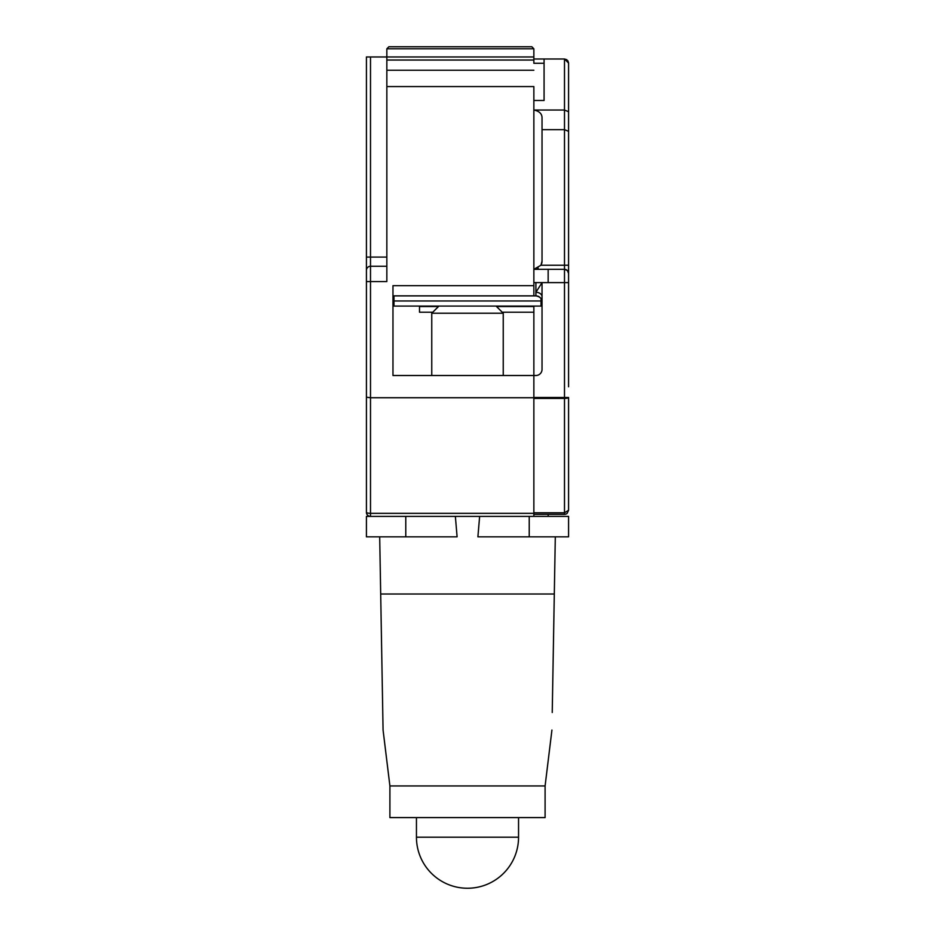 <?xml version="1.0" encoding="UTF-8"?>
<svg xmlns="http://www.w3.org/2000/svg" width="935" height="935" viewBox="0 0 935 935"><rect width="100%" height="100%" fill="white"/><g stroke="black" fill="none" stroke-linecap="round" stroke-linejoin="round"><path stroke-width="1.4" d="M568.573 510.276L567.077 513.444L568.573 510.276L568.573 397.492L568.573 510.276L564.495 512.789L564.495 398.427L533.862 398.427L533.862 512.789L533.862 397.749L370.505 397.749L370.505 281.575L386.845 281.575L386.845 48.795L533.862 48.795L531.828 46.75L388.878 46.75L386.845 48.795M533.862 397.749L533.862 375.508L392.969 375.508L392.969 285.666L533.862 285.666L533.862 295.869L392.969 295.869M392.969 375.508L392.969 306.084L393.986 306.084L393.986 295.869M533.862 285.666L533.862 86.569L386.845 86.569M467.5 516.4L568.573 516.4L568.573 536.83L477.902 536.83L479.632 516.4M533.862 63.253L533.862 48.795M533.862 56.965L366.426 56.965L366.426 270.344A4.079 4.079 0 0 1 370.505 266.265L386.845 266.265M533.862 100.489L544.077 100.489L544.077 58.998L533.862 58.998L533.862 60.027L386.845 60.027M533.862 70.23L386.845 70.23M419.511 306.084L419.511 312.208L432.788 312.208M394.336 285.666L392.969 285.666M366.426 397.235L370.505 397.749L370.505 513.338L533.862 513.338L533.862 516.4L370.505 516.4A4.079 4.079 0 0 1 366.426 512.322L366.426 281.575L370.505 281.575L370.505 257.078L366.426 257.078M386.845 56.965L370.505 56.965L370.505 257.078L386.845 257.078M366.426 270.344L366.426 281.575M366.426 87.107L366.426 328.536M366.426 61.044L366.426 81.462M533.862 63.276L544.077 63.276M533.862 306.084L533.862 375.508L535.907 375.508A6.124 6.124 -0 0 0 542.031 369.383L542.031 282.604L548.155 282.604L548.155 269.327L564.495 269.327A4.079 4.079 180 0 1 568.573 273.406L568.573 265.236L540.933 265.236A8.17 8.17 -0 0 0 542.031 261.157L541.003 265.131M538.186 268.088L533.885 269.327L548.155 269.327M542.031 261.157L542.031 118.207C542.148 113.86 539.425 111.136 533.862 110.038L564.495 110.038L564.495 58.998L544.077 58.998M551.218 514.367L564.495 514.367L548.155 514.367L548.155 516.4M564.495 514.367L564.495 512.789L533.862 512.789L533.862 514.367L564.857 514.343M540.933 265.236L533.862 269.327M542.031 129.649L564.495 129.649L568.573 131.332L568.573 62.844M568.573 265.236L568.573 131.332M568.573 111.732L564.495 110.038L564.495 269.327L567.358 270.495L568.573 273.406L568.573 386.774M566.622 513.759L565.301 514.285M566.832 59.723L564.495 58.998L568.573 63.077L567.732 60.588M568.573 63.031L567.907 60.833M542.031 282.65L535.907 292.281L535.907 295.869A6.124 6.124 180 0 1 542.031 301.993C542.113 298.732 540.079 296.687 535.907 295.869L533.862 295.869M535.907 292.281A6.124 4.465 180 0 1 542.031 296.746M545.093 785.949L389.907 785.949L389.907 817.599L545.093 817.599L545.093 785.949L551.93 730.06M403.172 516.4L366.426 516.4L366.426 536.83L379.692 536.83L383.069 730.06L389.907 785.949M553.941 615.101L552.234 712.482L554.303 594.005L380.697 594.005M555.308 536.83L554.303 594.005M379.692 536.83L457.098 536.83L455.368 516.4M529.222 516.4L529.222 536.83M405.778 516.4L405.778 536.83M431.76 375.508L431.76 313.225L503.24 313.225L503.24 375.508M393.986 300.976L541.014 300.976L541.014 306.084L393.986 306.084M541.014 300.976L541.014 298.616M541.014 306.084L542.031 306.084M419.511 306.528L438.468 306.528M496.532 306.528L533.862 306.528M502.212 312.208L533.862 312.208M366.426 512.322A4.079 1.017 180 0 0 370.505 513.338L370.505 516.4M542.031 282.604L533.862 282.604M548.155 282.604L568.573 282.604M564.495 269.327L564.495 397.492L533.862 397.492M564.495 72.685L564.495 79.405M564.495 398.427L564.495 397.492L568.573 397.492A4.079 0.935 0 0 1 564.495 398.427M535.907 295.869L535.907 282.604M416.449 817.599L416.449 837.199L518.551 837.199L518.551 817.599M438.912 306.084L431.76 313.225M496.088 306.084L503.24 313.225M416.449 837.199A51.051 51.051 0 0 0 467.5 888.25A51.051 51.051 0 0 0 518.551 837.199"/></g></svg>
